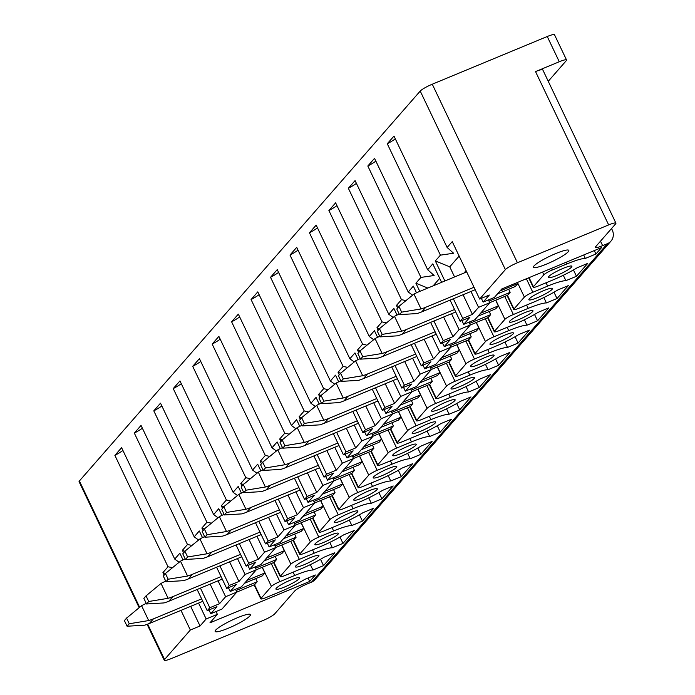 <?xml version="1.0" encoding="UTF-8"?>
<svg xmlns="http://www.w3.org/2000/svg" width="695" height="695" viewBox="0 0 695 695"><rect width="100%" height="100%" fill="white"/><g stroke="black" fill="none" stroke-linecap="round" stroke-linejoin="round"><path stroke-width="1.04" d="M548.251 81.289L566.234 60.717A10.877 1.625 154.5 0 0 566.547 59.979L554.506 34.75A10.877 1.625 154.5 0 0 547.252 36.514L432.273 84.208A10.877 1.625 154.5 0 0 420.223 91.071L505.378 269.617A10.877 1.625 154.5 0 1 517.436 262.753L608.655 224.911A10.877 1.625 -25.5 0 1 615.918 223.147A10.877 1.625 -25.5 0 1 615.605 223.894L595.693 246.673A10.877 1.625 -25.5 0 0 595.38 247.411A10.877 1.625 -25.5 0 0 602.635 245.656L607.387 243.684L311.499 582.167A10.877 10.156 -138.8 0 0 315.061 579.621L610.948 241.139A10.877 10.156 -138.8 0 1 607.387 243.684M311.499 582.167L306.756 584.139A10.877 1.625 154.5 0 0 294.697 591.002L274.777 613.789A10.877 1.625 154.5 0 1 262.727 620.652L171.509 658.486A10.877 1.625 -25.5 0 1 164.246 660.25A10.877 1.625 -25.5 0 1 164.559 659.512L147.688 624.145M138.974 607.265L79.082 481.705A10.877 1.625 -25.5 0 1 79.395 480.966L420.223 91.071M190.673 606.353L200.038 625.986L190.343 630.009L180.978 610.375M164.168 575.113L162.943 572.567L165.488 573.601L163.316 576.094L166.009 573.01L180.483 561.169A55.348 51.699 -138.8 0 1 185.009 559.023L185.2 558.936M162.943 572.567L168.016 566.764L171.561 567.494M168.016 566.764L114.884 455.364L121.599 447.684L174.732 559.084L179.849 553.229L183.028 559.892M174.732 559.084L178.893 562.116M114.884 455.364A17.401 2.606 154.5 0 0 122.919 450.456M210.125 584.095L219.498 603.729L225.623 596.718L236.839 592.071L221.974 609.072L210.759 613.72L216.944 606.648L207.249 610.67L197.145 589.482M219.498 603.729L209.803 607.751L200.438 588.118M207.249 610.67L209.803 607.751M183.619 552.855L182.403 550.301L184.948 551.343L182.768 553.837L185.461 550.744L199.943 538.912A55.348 51.699 -138.8 0 1 204.469 536.757L204.66 536.679M182.403 550.301L187.468 544.506L191.012 545.236M187.468 544.506L134.335 433.107L141.05 425.427L194.192 536.827L199.309 530.971L202.488 537.635M194.192 536.827L198.344 539.859M134.335 433.107A17.401 2.606 154.5 0 0 142.379 428.198M229.585 561.838L238.95 581.472L245.083 574.461L256.29 569.813L241.434 586.815L230.219 591.462L236.396 584.391L226.709 588.413L216.597 567.224M238.95 581.472L229.263 585.494L219.889 565.852M226.709 588.413L229.263 585.494M203.079 530.598L201.863 528.044L204.4 529.086L202.228 531.579L204.921 528.487L219.394 516.654A55.348 51.699 -138.8 0 1 223.92 514.5L224.12 514.422M201.863 528.044L206.928 522.249L210.472 522.979M206.928 522.249L153.795 410.849L160.51 403.169L213.643 514.569L218.76 508.705L221.94 515.377M213.643 514.569L217.804 517.601M153.795 410.849A17.401 2.606 154.5 0 0 161.831 405.941M249.045 539.581L258.41 559.214L264.534 552.204L275.75 547.556L260.886 564.548L249.679 569.205L255.856 562.133L246.16 566.156L236.057 544.967M258.41 559.214L248.714 563.237L239.349 543.594M246.16 566.156L248.714 563.237M222.53 508.34L221.314 505.786L223.86 506.829L222.131 508.801M221.314 505.786L226.388 499.992L229.932 500.713M226.388 499.992L173.246 388.592L179.97 380.912L233.103 492.303L238.22 486.448L241.4 493.12M233.103 492.303L237.264 495.344M173.246 388.592A17.401 2.606 154.5 0 0 181.291 383.683M268.496 517.315L277.861 536.957L283.994 529.946L295.21 525.29L280.346 542.291L269.13 546.948L275.316 539.876L265.62 543.898L255.508 522.709M277.861 536.957L268.174 540.979L258.809 521.337M265.62 543.898L268.174 540.979M241.99 486.083L240.774 483.529L243.32 484.563M240.774 483.529L245.839 477.734L249.383 478.455M245.839 477.734L192.706 366.334L199.422 358.655L252.554 470.046L257.68 464.191L260.86 470.863M252.554 470.046L256.716 473.086M192.706 366.334A17.401 2.606 154.5 0 0 200.742 361.426M287.956 495.057L297.321 514.7L303.454 507.689L314.661 503.032L299.806 520.034L288.59 524.69L294.767 517.619L285.08 521.641L274.968 500.452M297.321 514.7L287.626 518.722L278.261 499.08M285.08 521.641L287.626 518.722M261.45 463.826L260.234 461.272L262.771 462.305L260.599 464.807L263.292 461.715L277.765 449.882A55.348 51.699 -138.8 0 1 282.292 447.728L282.491 447.649M260.234 461.272L265.299 455.477L268.843 456.198M265.299 455.477L212.166 344.077L218.882 336.397L272.014 447.789L277.131 441.933L280.311 448.605M272.014 447.789L276.176 450.829M212.166 344.077A17.401 2.606 154.5 0 0 220.202 339.169M307.416 472.8L316.781 492.442L322.906 485.431L334.121 480.775L319.257 497.776L308.05 502.433L314.227 495.361L304.532 499.384L294.428 478.186M316.781 492.442L307.086 496.456L297.721 476.822M304.532 499.384L307.086 496.456M280.902 441.568L279.685 439.014L282.231 440.048L280.502 442.029M279.685 439.014L284.759 433.22L288.295 433.941M284.759 433.22L231.617 321.82L238.333 314.131L291.474 425.531L296.591 419.676L299.771 426.339M291.474 425.531L295.636 428.563M231.617 321.82A17.401 2.606 154.5 0 0 239.662 316.911M326.867 450.542L336.232 470.185L342.366 463.174L353.573 458.518L338.717 475.519L327.501 480.167L333.678 473.104L323.992 477.126L313.879 455.929M336.232 470.185L326.546 474.199L317.181 454.565M323.992 477.126L326.546 474.199M300.362 419.311L299.145 416.757L301.682 417.791L299.51 420.293L302.203 417.2L316.677 405.359A55.348 51.699 -138.8 0 1 321.203 403.213L321.403 403.135M299.145 416.757L304.21 410.962L307.755 411.683M304.21 410.962L251.077 299.562L257.793 291.874L310.926 403.274L316.043 397.418L319.222 404.082M310.926 403.274L315.087 406.306M251.077 299.562A17.401 2.606 154.5 0 0 259.113 294.654M346.327 428.285L355.692 447.919L361.817 440.917L373.033 436.26L358.168 453.262L346.961 457.909L353.138 450.847L343.443 454.869L333.339 433.671M355.692 447.919L345.997 451.941L336.632 432.307M343.443 454.869L345.997 451.941M319.822 397.054L318.597 394.499L321.142 395.533L318.97 398.027L321.663 394.942L336.137 383.101A55.348 51.699 -138.8 0 1 340.663 380.956L340.854 380.877M318.597 394.499L323.67 388.696L327.215 389.426M323.67 388.696L270.537 277.305L277.253 269.617L330.386 381.016L335.503 375.161L338.682 381.824M330.386 381.016L334.547 384.048M270.537 277.305A17.401 2.606 154.5 0 0 278.573 272.388M365.787 406.028L375.152 425.661L381.277 418.651L392.493 414.003L377.628 431.004L366.413 435.652L372.598 428.589L362.903 432.603L352.799 411.414M375.152 425.661L365.457 429.684L356.092 410.05M362.903 432.603L365.457 429.684M339.273 374.796L338.057 372.242L340.602 373.276M338.057 372.242L343.121 366.439L346.666 367.168M343.121 366.439L289.989 255.048L296.704 247.359L349.846 358.759L354.963 352.904L358.142 359.567M349.846 358.759L353.998 361.791M289.989 255.048A17.401 2.606 154.5 0 0 298.033 250.131M385.238 383.77L394.604 403.404L400.737 396.393L411.944 391.745L397.088 408.747L385.873 413.395L392.049 406.332L382.363 410.345L372.251 389.157M394.604 403.404L384.917 407.426L375.543 387.793M382.363 410.345L384.917 407.426M358.733 352.53L357.517 349.985L360.053 351.018L357.882 353.512L360.575 350.428L375.048 338.587A55.348 51.699 -138.8 0 1 379.574 336.441L379.774 336.354M357.517 349.985L362.582 344.181L366.126 344.911M362.582 344.181L309.449 232.79L316.164 225.102L369.297 336.502L374.414 330.646L377.594 337.31M369.297 336.502L373.458 339.534M309.449 232.79A17.401 2.606 154.5 0 0 317.485 227.873M404.698 361.513L414.064 381.147L420.188 374.136L431.404 369.488L416.54 386.49L405.333 391.137L411.51 384.066L401.814 388.088L391.711 366.899M414.064 381.147L404.368 385.169L395.003 365.535M401.814 388.088L404.368 385.169M378.184 330.273L376.968 327.727L379.513 328.761L377.342 331.254L380.035 328.17L394.508 316.329A55.348 51.699 -138.8 0 1 399.034 314.183L399.225 314.097M376.968 327.727L382.041 321.924L385.586 322.654M382.041 321.924L328.9 210.524L335.624 202.844L388.757 314.244L393.874 308.389L397.054 315.052M388.757 314.244L392.918 317.276M328.9 210.524A17.401 2.606 154.5 0 0 336.945 205.616M424.15 339.256L433.524 358.889L439.648 351.879L450.864 347.231L436 364.232L424.784 368.88L430.969 361.808L421.274 365.831L411.162 344.642M433.524 358.889L423.828 362.912L414.463 343.278M421.274 365.831L423.828 362.912M397.644 308.015L396.428 305.47L398.973 306.504L396.793 308.997L399.486 305.913L413.968 294.072A55.348 51.699 -138.8 0 1 418.494 291.926L466.701 271.919M396.428 305.47L401.493 299.667L405.037 300.396M401.493 299.667L348.36 188.267L355.076 180.587L408.208 291.987L413.334 286.132L416.514 292.795M408.208 291.987L412.37 295.019M348.36 188.267A17.401 2.606 154.5 0 0 356.396 183.358M443.61 316.998L452.975 336.632L459.108 329.621L470.315 324.973L455.46 341.975L444.244 346.623L450.421 339.551L440.734 343.573L430.622 322.384M452.975 336.632L443.28 340.654L433.915 321.02M440.734 343.573L443.28 340.654M419.789 291.387L415.888 283.204L427.79 288.06M415.888 283.204L420.953 277.409L434.132 275.498L427.668 269.73L432.785 263.874L441.594 282.335M433.124 285.853L439.692 278.339M375.856 161.101A17.401 2.606 154.5 0 1 367.82 166.009L420.953 277.409M367.82 166.009L374.536 158.33L427.668 269.73M463.07 294.741L472.435 314.375L478.56 307.364L489.775 302.716L474.911 319.717L463.704 324.365L469.881 317.294L460.186 321.316L450.082 300.127M472.435 314.375L462.74 318.397L453.375 298.754M460.186 321.316L462.74 318.397M444.887 280.971L435.339 260.946L449.752 266.828L454.582 276.949M435.339 260.946L440.413 255.152L453.592 253.241L447.128 247.472L452.245 241.608L479.646 299.059L505.378 269.617M449.752 266.828L459.143 256.081M395.316 138.844A17.401 2.606 154.5 0 1 387.271 143.752L440.413 255.152M387.271 143.752L393.987 136.072L447.128 247.472M481.366 298.346L483.155 302.108L489.332 295.036L479.646 299.059M611.548 228.533L612.26 230.036A10.877 10.156 -138.8 0 1 610.948 241.139M478.56 307.364L470.975 291.457M463.973 273.057L466.084 270.642M483.155 302.108L494.371 297.451L501.799 288.955L601.575 247.568L595.928 254.022L594.286 250.591M583.696 254.987L585.329 258.418L595.928 254.022M585.329 258.418A29.798 4.457 154.5 0 0 567.103 263.857L552.282 270.007A7.61 1.138 154.5 0 0 543.837 274.812L533.421 286.731A7.61 1.138 154.5 0 0 533.204 287.243A7.61 1.138 154.5 0 0 538.286 286.01L553.116 279.868A29.798 4.457 154.5 0 0 577.163 267.766L587.753 263.37L576.468 276.28L573.453 269.947M563.298 275.272L565.878 280.676L576.468 276.28M565.878 280.676A29.798 4.457 154.5 0 0 547.651 286.114L532.822 292.265A7.61 1.138 154.5 0 0 524.386 297.069L513.97 308.988A7.61 1.138 154.5 0 0 513.744 309.501A7.61 1.138 154.5 0 0 518.835 308.267L533.656 302.125A29.798 4.457 154.5 0 0 557.703 290.024L568.302 285.628L557.016 298.537L553.993 292.213M497.49 293.889L515.247 286.522L517.801 283.603L517.289 282.526M508.662 289.259L510.139 292.36L489.019 301.126M489.758 302.681L507.585 295.288L510.139 292.36M543.837 297.53L546.418 302.933L557.016 298.537M546.418 302.933A29.798 4.457 154.5 0 0 528.191 308.371L513.37 314.522A7.61 1.138 154.5 0 0 504.926 319.326L494.51 331.246A7.61 1.138 154.5 0 0 494.293 331.758A7.61 1.138 154.5 0 0 499.375 330.533L514.196 324.383A29.798 4.457 154.5 0 0 538.243 312.281L548.841 307.885L537.556 320.795L534.542 314.47M478.03 316.147L495.787 308.78L498.341 305.861L495.657 300.231M489.202 311.516L490.687 314.618L469.559 323.384M468.986 322.176L470.315 324.973L488.133 317.546L490.687 314.618M524.386 319.787L526.958 325.19L537.556 320.795M526.958 325.19A29.798 4.457 154.5 0 0 508.731 330.629L493.91 336.78A7.61 1.138 154.5 0 0 485.466 341.584L475.05 353.503A7.61 1.138 154.5 0 0 474.833 354.016A7.61 1.138 154.5 0 0 479.915 352.791L494.744 346.64A29.798 4.457 154.5 0 0 518.791 334.538L529.39 330.142L518.096 343.052L515.082 336.728M458.57 338.404L476.336 331.037L478.89 328.118L476.205 322.489M469.742 333.774L471.227 336.884L450.099 345.641M450.847 347.196L468.673 339.803L471.227 336.884M504.926 342.044L507.506 347.448L518.096 343.052M507.506 347.448A29.798 4.457 154.5 0 0 489.28 352.886L474.45 359.037A7.61 1.138 154.5 0 0 466.015 363.841L455.599 375.76A7.61 1.138 154.5 0 0 455.381 376.282A7.61 1.138 154.5 0 0 460.464 375.048L475.284 368.897A29.798 4.457 154.5 0 0 499.331 356.796L509.93 352.4L498.645 365.309L495.622 358.985M439.118 360.662L456.876 353.295L459.43 350.376L456.745 344.746M450.291 356.031L451.767 359.141L430.648 367.898M431.387 369.453L449.213 362.06L451.767 359.141M485.466 364.302L488.046 369.705L498.645 365.309M488.046 369.705A29.798 4.457 154.5 0 0 469.82 375.144L454.999 381.294A7.61 1.138 154.5 0 0 446.555 386.099L436.139 398.018A7.61 1.138 154.5 0 0 435.921 398.539A7.61 1.138 154.5 0 0 441.004 397.305L455.824 391.155A29.798 4.457 154.5 0 0 479.871 379.053L490.47 374.657L479.185 387.575L476.171 381.242M419.658 382.919L437.424 375.552L439.978 372.633L437.294 367.003M430.831 378.288L432.316 381.399L411.188 390.156M411.935 391.711L429.762 384.318L432.316 381.399M466.015 386.568L468.586 391.971L479.185 387.575M468.586 391.971A29.798 4.457 154.5 0 0 450.36 397.401L435.539 403.552A7.61 1.138 154.5 0 0 427.095 408.356L416.679 420.275A7.61 1.138 154.5 0 0 416.461 420.796A7.61 1.138 154.5 0 0 421.552 419.563L436.373 413.412A29.798 4.457 154.5 0 0 460.42 401.31L471.019 396.915L459.734 409.833L456.711 403.5M400.198 405.176L417.964 397.809L420.518 394.89L417.834 389.261M411.37 400.546L412.856 403.656L391.737 412.413M392.475 413.968L410.302 406.575L412.856 403.656M446.555 408.825L449.135 414.229L459.734 409.833M449.135 414.229A29.798 4.457 154.5 0 0 430.909 419.667L416.088 425.809A7.61 1.138 154.5 0 0 407.644 430.622L397.227 442.533A7.61 1.138 154.5 0 0 397.01 443.054A7.61 1.138 154.5 0 0 402.092 441.82L416.913 435.669A29.798 4.457 154.5 0 0 440.96 423.576L451.559 419.181L440.274 432.09L437.251 425.757M380.747 427.442L398.504 420.067L401.058 417.148L398.374 411.527M391.919 422.803L393.405 425.913L372.277 434.679M373.015 436.225L390.851 428.832L393.405 425.913M427.095 431.082L429.675 436.486L440.274 432.09M429.675 436.486A29.798 4.457 154.5 0 0 411.449 441.924L396.628 448.067A7.61 1.138 154.5 0 0 388.184 452.879L377.767 464.79A7.61 1.138 154.5 0 0 377.55 465.311A7.61 1.138 154.5 0 0 382.632 464.078L397.462 457.927A29.798 4.457 154.5 0 0 421.509 445.834L432.099 441.438L420.814 454.348L417.799 448.014M361.287 449.7L379.053 442.324L381.607 439.405L378.923 433.784M372.459 445.061L373.945 448.171L352.817 456.936M353.564 458.492L371.391 451.09L373.945 448.171M407.644 453.34L410.224 458.743L420.814 454.348M410.224 458.743A29.798 4.457 154.5 0 0 391.997 464.182L377.168 470.333A7.61 1.138 154.5 0 0 368.732 475.137L358.316 487.047A7.61 1.138 154.5 0 0 358.09 487.569A7.61 1.138 154.5 0 0 363.181 486.335L378.002 480.184A29.798 4.457 154.5 0 0 402.049 468.091L412.648 463.695L401.363 476.605L398.339 470.272M341.836 471.957L359.593 464.59L362.147 461.662L359.463 456.042M353.008 467.318L354.485 470.428L333.365 479.194M332.783 477.978L334.121 480.775L351.931 473.347L354.485 470.428M388.184 475.597L390.764 481.001L401.363 476.605M390.764 481.001A29.798 4.457 154.5 0 0 372.537 486.439L357.716 492.59A7.61 1.138 154.5 0 0 349.272 497.394L338.856 509.305A7.61 1.138 154.5 0 0 338.639 509.826A7.61 1.138 154.5 0 0 343.721 508.592L358.542 502.442A29.798 4.457 154.5 0 0 382.589 490.349L393.188 485.953L381.903 498.862L378.888 492.529M322.376 494.214L340.133 486.847L342.687 483.92L340.003 478.299M333.548 489.575L335.033 492.685L313.905 501.451M314.644 503.006L332.479 495.605L335.033 492.685M368.732 497.855L371.304 503.258L381.903 498.862M371.304 503.258A29.798 4.457 154.5 0 0 353.077 508.697L338.257 514.847A7.61 1.138 154.5 0 0 329.812 519.651L319.396 531.571A7.61 1.138 154.5 0 0 319.179 532.083A7.61 1.138 154.5 0 0 324.261 530.85L339.091 524.699A29.798 4.457 154.5 0 0 363.137 512.606L373.736 508.21L362.442 521.12L359.428 514.786M302.916 516.472L320.682 509.105L323.236 506.186L320.551 500.556M314.088 511.833L315.573 514.943L294.445 523.709M295.193 525.264L313.019 517.862L315.573 514.943M349.272 520.112L351.852 525.516L362.442 521.12M351.852 525.516A29.798 4.457 154.5 0 0 333.626 530.954L318.796 537.105A7.61 1.138 154.5 0 0 310.361 541.909L299.945 553.828A7.61 1.138 154.5 0 0 299.727 554.341A7.61 1.138 154.5 0 0 304.81 553.107L319.631 546.965A29.798 4.457 154.5 0 0 343.678 534.863L354.276 530.467L342.991 543.377L339.968 537.044M283.464 538.729L301.222 531.362L303.776 528.443L301.091 522.814M294.637 534.09L296.113 537.2L274.994 545.966M275.733 547.521L293.559 540.128L296.113 537.2M329.812 542.369L332.392 547.773L342.991 543.377M332.392 547.773A29.798 4.457 154.5 0 0 314.166 553.211L299.345 559.362A7.61 1.138 154.5 0 0 290.901 564.166L280.485 576.086A7.61 1.138 154.5 0 0 280.267 576.598A7.61 1.138 154.5 0 0 285.35 575.364L300.171 569.222A29.798 4.457 154.5 0 0 324.217 557.121L334.816 552.725L323.531 565.634L320.517 559.31M264.004 560.987L281.77 553.62L284.325 550.701L281.64 545.071M275.177 556.356L276.662 559.458L255.534 568.223M256.281 569.778L274.108 562.385L276.662 559.458M310.361 564.627L312.932 570.03L323.531 565.634M312.932 570.03A29.798 4.457 154.5 0 0 294.706 575.469L279.885 581.619A7.61 1.138 154.5 0 0 271.441 586.424L261.025 598.343A7.61 1.138 154.5 0 0 260.807 598.855A7.61 1.138 154.5 0 0 265.898 597.63L280.719 591.48A29.798 4.457 154.5 0 0 304.766 579.378L315.365 574.982L309.718 581.437L209.951 622.824L217.379 614.328L216.041 611.53M244.544 583.244L262.31 575.877L264.865 572.958L262.18 567.328M255.717 578.614L257.202 581.715L236.083 590.481M235.501 589.273L236.839 592.071L254.648 584.643L257.202 581.715M308.085 578.005L309.718 581.437M200.038 625.986L206.163 618.976L198.579 603.069M206.163 618.976L217.379 614.328M210.759 613.72L208.969 609.958M215.589 631.755A19.573 2.928 154.5 0 0 235.527 624.944A19.573 2.928 154.5 0 0 250.469 614.58A19.573 2.928 154.5 0 0 250.018 614.258A19.573 2.928 154.5 0 0 230.08 621.069A19.573 2.928 154.5 0 0 215.137 631.434A19.573 2.928 154.5 0 0 215.589 631.755M563.167 268.357A13.049 1.955 154.5 0 0 548.329 277.479A13.049 1.955 154.5 0 0 557.043 275.368A13.049 1.955 154.5 0 0 571.881 266.246A13.049 1.955 154.5 0 0 563.167 268.357M446.433 401.901A13.049 1.955 154.5 0 0 431.586 411.032A13.049 1.955 154.5 0 0 440.3 408.912A13.049 1.955 154.5 0 0 455.138 399.79A13.049 1.955 154.5 0 0 446.433 401.901M465.885 379.644A13.049 1.955 154.5 0 0 451.046 388.766A13.049 1.955 154.5 0 0 459.76 386.655A13.049 1.955 154.5 0 0 474.598 377.533A13.049 1.955 154.5 0 0 465.885 379.644M485.345 357.386A13.049 1.955 154.5 0 0 470.498 366.508A13.049 1.955 154.5 0 0 479.211 364.397A13.049 1.955 154.5 0 0 494.058 355.275A13.049 1.955 154.5 0 0 485.345 357.386M504.796 335.129A13.049 1.955 154.5 0 0 489.958 344.251A13.049 1.955 154.5 0 0 498.671 342.14A13.049 1.955 154.5 0 0 513.509 333.018A13.049 1.955 154.5 0 0 504.796 335.129M426.973 424.167A13.049 1.955 154.5 0 0 412.135 433.289A13.049 1.955 154.5 0 0 420.849 431.169A13.049 1.955 154.5 0 0 435.687 422.047A13.049 1.955 154.5 0 0 426.973 424.167M407.513 446.425A13.049 1.955 154.5 0 0 392.675 455.546A13.049 1.955 154.5 0 0 401.389 453.435A13.049 1.955 154.5 0 0 416.227 444.305A13.049 1.955 154.5 0 0 407.513 446.425M388.062 468.682A13.049 1.955 154.5 0 0 373.215 477.804A13.049 1.955 154.5 0 0 381.929 475.693A13.049 1.955 154.5 0 0 396.776 466.571A13.049 1.955 154.5 0 0 388.062 468.682M368.602 490.939A13.049 1.955 154.5 0 0 353.764 500.061A13.049 1.955 154.5 0 0 362.477 497.95A13.049 1.955 154.5 0 0 377.315 488.828A13.049 1.955 154.5 0 0 368.602 490.939M349.142 513.197A13.049 1.955 154.5 0 0 334.304 522.319A13.049 1.955 154.5 0 0 343.017 520.207A13.049 1.955 154.5 0 0 357.856 511.086A13.049 1.955 154.5 0 0 349.142 513.197M329.691 535.454A13.049 1.955 154.5 0 0 314.844 544.576A13.049 1.955 154.5 0 0 323.557 542.465A13.049 1.955 154.5 0 0 338.404 533.343A13.049 1.955 154.5 0 0 329.691 535.454M310.231 557.711A13.049 1.955 154.5 0 0 295.392 566.833A13.049 1.955 154.5 0 0 304.106 564.722A13.049 1.955 154.5 0 0 318.944 555.6A13.049 1.955 154.5 0 0 310.231 557.711M290.779 579.969A13.049 1.955 154.5 0 0 275.932 589.091A13.049 1.955 154.5 0 0 284.646 586.98A13.049 1.955 154.5 0 0 299.484 577.858A13.049 1.955 154.5 0 0 290.779 579.969M518.131 319.882A13.049 1.955 154.5 0 0 532.969 310.761A13.049 1.955 154.5 0 0 524.256 312.872A13.049 1.955 154.5 0 0 509.418 321.993A13.049 1.955 154.5 0 0 518.131 319.882M537.582 297.625A13.049 1.955 154.5 0 0 552.429 288.503A13.049 1.955 154.5 0 0 543.716 290.614A13.049 1.955 154.5 0 0 528.869 299.736A13.049 1.955 154.5 0 0 537.582 297.625M225.623 596.718L218.039 580.812M230.219 591.462L228.429 587.701M245.083 574.461L237.49 558.554M256.29 569.813L254.961 567.016M249.679 569.205L247.88 565.443M264.534 552.204L256.95 536.297M275.75 547.556L274.412 544.758M269.13 546.948L267.34 543.186M283.994 529.946L276.41 514.039M295.21 525.29L293.872 522.492M288.59 524.69L286.792 520.929M303.454 507.689L295.862 491.782M314.661 503.032L313.332 500.235M308.05 502.433L306.252 498.671M322.906 485.431L315.322 469.525M327.501 480.167L325.712 476.414M342.366 463.174L334.773 447.267M353.573 458.518L352.243 455.72M346.961 457.909L345.163 454.148M361.817 440.917L354.233 425.01M373.033 436.26L371.695 433.463M366.413 435.652L364.623 431.89M381.277 418.651L373.693 402.744M392.493 414.003L391.155 411.205M385.873 413.395L384.083 409.633M400.737 396.393L393.144 380.486M411.944 391.745L410.615 388.948M405.333 391.137L403.534 387.376M420.188 374.136L412.604 358.229M431.404 369.488L430.066 366.691M424.784 368.88L422.994 365.118M439.648 351.879L432.064 335.972M450.864 347.231L449.526 344.433M444.244 346.623L442.446 342.861M459.108 329.621L451.515 313.714M463.704 324.365L461.906 320.604M489.775 302.716L488.437 299.919M247.099 580.325L264.865 572.958M266.559 558.068L284.325 550.701M286.019 535.81L303.776 528.443M305.47 513.553L323.236 506.186M324.93 491.296L342.687 483.92M344.381 469.029L362.147 461.662M363.841 446.772L381.607 439.405M383.301 424.515L401.058 417.148M402.753 402.257L420.518 394.89M422.213 380L439.978 372.633M441.673 357.743L459.43 350.376M461.124 335.485L478.89 328.118M480.584 313.228L498.341 305.861M500.035 290.97L517.801 283.603M190.343 630.009L164.559 659.512M566.547 59.979A10.877 1.625 154.5 0 0 559.284 61.742L535.532 71.594L608.655 224.911M615.918 223.147L542.786 69.83A10.877 1.625 154.5 0 0 535.532 71.594M533.942 267.566A19.573 2.928 154.5 0 0 553.88 260.755A19.573 2.928 154.5 0 0 568.823 250.391A19.573 2.928 154.5 0 0 568.371 250.07A19.573 2.928 154.5 0 0 548.433 256.881A19.573 2.928 154.5 0 0 533.491 267.245A19.573 2.928 154.5 0 0 533.942 267.566M124.405 620.609L127.089 617.525L124.405 620.609L127.089 626.238L144.63 625.179A55.348 51.699 -138.8 0 0 149.373 623.485L202.792 601.323M127.089 626.238L129.261 623.754L126.577 618.124L141.572 605.684A55.348 51.699 -138.8 0 1 146.098 603.538L146.289 603.451M129.261 623.754L148.669 620.566L141.572 605.684M149.373 623.485L153.413 618.871L201.62 598.864M153.413 618.871A55.348 51.699 -138.8 0 1 148.669 620.566M143.856 598.352L146.549 595.268L143.856 598.352L146.541 603.981L164.089 602.921A55.348 51.699 -138.8 0 0 168.833 601.227L222.244 579.065M146.541 603.981L148.721 601.496L146.037 595.867L161.023 583.426A55.348 51.699 -138.8 0 1 165.549 581.281L165.749 581.194M148.721 601.496L168.121 598.308L161.023 583.426M168.833 601.227L172.864 596.605L221.079 576.607M172.864 596.605A55.348 51.699 -138.8 0 1 168.121 598.308M163.316 576.094L166.001 581.724L183.549 580.664A55.348 51.699 -138.8 0 0 188.284 578.97L241.704 556.808M165.488 573.61L168.173 579.23L187.581 576.042L180.483 561.169M188.284 578.97L192.324 574.348L240.531 554.349M166.001 581.724L168.173 579.23M192.324 574.348A55.348 51.699 -138.8 0 1 187.581 576.042M182.768 553.837L185.452 559.466L203.001 558.406A55.348 51.699 -138.8 0 0 207.744 556.712L261.164 534.551M184.948 551.352L187.633 556.973L207.041 553.785L199.943 538.912M207.744 556.712L211.775 552.091L259.991 532.092M185.452 559.466L187.633 556.973M211.775 552.091A55.348 51.699 -138.8 0 1 207.041 553.785M202.228 531.579L204.912 537.209L222.461 536.149A55.348 51.699 -138.8 0 0 227.204 534.446L280.615 512.293M204.4 529.086L207.084 534.716L226.492 531.527L219.394 516.654M227.204 534.446L231.235 529.833L279.451 509.835M204.912 537.209L207.084 534.716M231.235 529.833A55.348 51.699 -138.8 0 1 226.492 531.527M221.688 509.322L224.372 514.952L241.912 513.883A55.348 51.699 -138.8 0 0 246.656 512.189L300.075 490.036M243.571 492.164L243.38 492.242A55.348 51.699 -138.8 0 0 238.854 494.397L224.372 506.229M223.86 506.829L226.544 512.458L245.952 509.27L238.854 494.397M246.656 512.189L250.695 507.576L298.902 487.577M224.372 514.952L226.544 512.458M250.695 507.576A55.348 51.699 -138.8 0 1 245.952 509.27M241.139 487.065L243.832 483.972L241.139 487.065L243.823 492.694L261.372 491.626A55.348 51.699 -138.8 0 0 266.115 489.932L319.535 467.778M243.823 492.694L246.004 490.201L243.32 484.571L258.314 472.14A55.348 51.699 -138.8 0 1 262.84 469.985L263.031 469.907M246.004 490.201L265.403 487.013L258.314 472.14M266.115 489.932L270.147 485.319L318.362 465.32M270.147 485.319A55.348 51.699 -138.8 0 1 265.403 487.013M260.599 464.807L263.283 470.437L280.832 469.368A55.348 51.699 -138.8 0 0 285.576 467.674L338.986 445.521M262.771 462.314L265.455 467.943L284.863 464.755L277.765 449.882M285.576 467.674L289.607 463.061L337.813 443.062M263.283 470.437L265.455 467.943M289.607 463.061A55.348 51.699 -138.8 0 1 284.863 464.755M280.059 442.55L282.743 448.171L300.283 447.111A55.348 51.699 -138.8 0 0 305.027 445.417L358.446 423.255M301.943 425.392L301.752 425.47A55.348 51.699 -138.8 0 0 297.225 427.616L282.743 439.457L280.493 442.029M282.231 440.057L284.915 445.686L304.323 442.498L297.225 427.616M305.027 445.417L309.067 440.804L357.273 420.805M282.743 448.171L284.915 445.686M309.067 440.804A55.348 51.699 -138.8 0 1 304.323 442.498M299.51 420.293L302.195 425.913L319.743 424.854A55.348 51.699 -138.8 0 0 324.487 423.159L377.906 400.998M301.691 417.799L304.375 423.429L323.774 420.24L316.677 405.359M324.487 423.159L328.518 418.546L376.733 398.548M302.195 425.913L304.375 423.429M328.518 418.546A55.348 51.699 -138.8 0 1 323.774 420.24M318.97 398.027L321.655 403.656L339.203 402.596A55.348 51.699 -138.8 0 0 343.938 400.902L397.358 378.74M321.142 395.542L323.827 401.171L343.234 397.983L336.137 383.101M343.938 400.902L347.978 396.289L396.185 376.29M321.655 403.656L323.827 401.171M347.978 396.289A55.348 51.699 -138.8 0 1 343.234 397.983M338.422 375.769L341.115 372.685L338.422 375.769L341.106 381.399L358.655 380.339A55.348 51.699 -138.8 0 0 363.398 378.645L416.818 356.483M341.106 381.399L343.287 378.914L340.602 373.285L355.597 360.844A55.348 51.699 -138.8 0 1 360.123 358.698L360.314 358.611M343.287 378.914L362.694 375.726L355.597 360.844M363.398 378.645L367.429 374.032L415.645 354.033M367.429 374.032A55.348 51.699 -138.8 0 1 362.694 375.726M357.882 353.512L360.566 359.141L378.115 358.081A55.348 51.699 -138.8 0 0 382.858 356.387L436.269 334.226M360.053 351.027L362.738 356.657L382.146 353.468L375.048 338.587M382.858 356.387L386.889 351.774L435.105 331.767M360.566 359.141L362.738 356.657M386.889 351.774A55.348 51.699 -138.8 0 1 382.146 353.468M377.342 331.254L380.026 336.884L397.566 335.824A55.348 51.699 -138.8 0 0 402.309 334.13L455.729 311.968M379.513 328.77L382.198 334.399L401.606 331.211L394.508 316.329M402.309 334.13L406.349 329.508L454.556 309.51M380.026 336.884L382.198 334.399M406.349 329.508A55.348 51.699 -138.8 0 1 401.606 331.211M396.793 308.997L399.477 314.627L417.026 313.567A55.348 51.699 -138.8 0 0 421.769 311.873L475.189 289.711M398.973 306.512L401.658 312.133L421.057 308.945L413.968 294.072M421.769 311.873L425.8 307.251L474.016 287.252M399.477 314.627L401.658 312.133M425.8 307.251A55.348 51.699 -138.8 0 1 421.057 308.945M432.273 84.208L517.436 262.753M139.487 606.943L79.395 480.966M566.312 262.197L567.103 263.857M551.491 268.339L552.282 270.007M542.526 272.058L543.837 274.812M529.086 277.635L533.421 286.731M546.061 282.787L547.651 286.114M526.384 278.756L532.822 292.265M517.419 282.474L524.386 297.069M507.454 295.34L513.97 308.988M526.601 305.044L528.191 308.371M504.752 296.461L513.37 314.522M495.796 300.179L504.926 319.326M488.003 317.598L494.51 331.246M507.15 327.302L508.731 330.629M485.292 318.718L493.91 336.78M476.336 322.437L485.466 341.584M468.543 339.855L475.05 353.503M487.69 349.559L489.28 352.886M465.841 340.976L474.45 359.037M456.876 344.694L466.015 363.841M449.083 362.112L455.599 375.76M468.23 371.825L469.82 375.144M446.381 363.233L454.999 381.294M437.424 366.951L446.555 386.099M429.632 384.37L436.139 398.018M448.779 394.082L450.36 397.401M426.93 385.49L435.539 403.552M417.964 389.209L427.095 408.356M410.172 406.627L416.679 420.275M429.319 416.34L430.909 419.667M407.47 407.748L416.088 425.809M398.504 411.466L407.644 430.622M390.72 428.885L397.227 442.533M409.868 438.597L411.449 441.924M388.01 430.005L396.628 448.067M379.053 433.723L388.184 452.879M371.26 451.142L377.767 464.79M390.408 460.855L391.997 464.182M368.559 452.271L377.168 470.333M359.593 455.981L368.732 475.137M351.8 473.408L358.316 487.047M370.948 483.112L372.537 486.439M349.099 474.529L357.716 492.59M340.142 478.247L349.272 497.394M332.349 495.665L338.856 509.305M351.496 505.369L353.077 508.697M329.639 496.786L338.257 514.847M320.682 500.504L329.812 519.651M312.889 517.923L319.396 531.571M332.036 527.627L333.626 530.954M310.187 519.043L318.796 537.105M301.222 522.762L310.361 541.909M293.429 540.18L299.945 553.828M312.576 549.884L314.166 553.211M290.727 541.301L299.345 559.362M281.77 545.019L290.901 564.166M273.978 562.437L280.485 576.086M293.125 572.141L294.706 575.469M271.276 563.558L279.885 581.619M262.31 567.276L271.441 586.424M254.518 584.695L261.025 598.343M547.252 36.514L559.284 61.742M602.635 245.656L600.497 241.174M164.246 660.25L147.123 624.353M528.695 277.8L533.204 287.243M507.072 295.497L513.744 309.501M487.612 317.754L494.293 331.758M468.152 340.02L474.833 354.016M448.701 362.277L455.381 376.282M429.241 384.535L435.921 398.539M409.781 406.792L416.461 420.796M390.329 429.05L397.01 443.054M370.869 451.307L377.55 465.311M351.418 473.564L358.09 487.569M331.958 495.822L338.639 509.826M312.498 518.079L319.179 532.083M293.047 540.336L299.727 554.341M273.587 562.594L280.267 576.598M254.127 584.86L260.807 598.855M224.381 506.229L222.122 508.809"/></g></svg>
